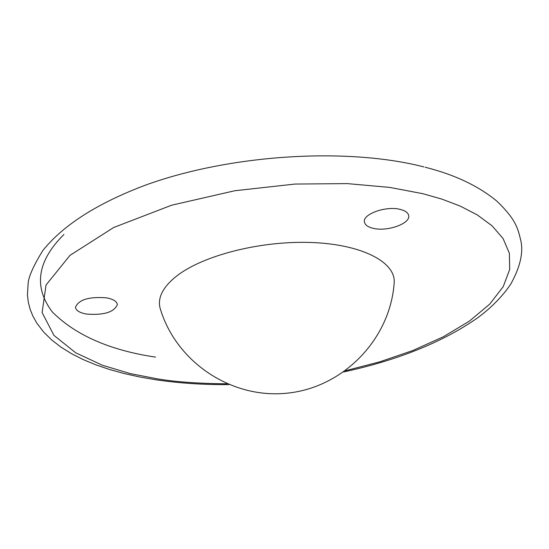 <?xml version="1.0" encoding="UTF-8"?>
<svg xmlns="http://www.w3.org/2000/svg" width="549" height="549" viewBox="0 0 549 549"><rect width="100%" height="100%" fill="white"/><g stroke="black" fill="none" stroke-linecap="round" stroke-linejoin="round"><path stroke-width="0.82" d="M400.235 209.395C405.34 210.686 408.161 212.765 408.689 215.633C410.57 223.642 387.086 231.911 373.135 228.302C367.871 227.039 364.968 224.925 364.426 221.968C362.47 214.062 386.242 205.621 400.235 209.395M106.705 297.867C113.327 299.184 116.882 301.422 117.356 304.571C114.199 312.216 103.864 315.38 86.358 314.055C79.598 312.765 75.968 310.508 75.467 307.275C78.658 299.617 89.068 296.481 106.705 297.867M155.518 357.125C110.061 350.331 75.673 335.295 52.361 312.01C33.304 286.921 37.174 261.063 63.959 234.45M160.534 309.602L160.123 308.25C157.391 297.688 162.943 286.914 176.778 275.927C203.494 255.155 261.207 240.579 311.455 242.5C361.674 244.326 395.445 261.907 394.209 282.406L394.107 283.785M226.895 383.785C198.999 383.586 175.797 381.939 157.295 378.851L130.285 373.594L102.388 365.25L75.735 352.822L53.932 335.37L42.101 312.505L46.047 285L69.977 255.367L113.712 227.492L171.617 205.209L234.828 190.736L295.108 184.045L347.359 183.613L389.783 187.415L422.764 193.68L441.78 199.081L460.234 206.095L477.307 214.927L491.979 225.728L503.076 238.534L509.362 253.213L509.685 269.435L503.227 286.667L489.681 304.173L469.368 321.151L443.249 336.818L412.779 350.53L379.647 361.88L345.527 370.692M343.811 371.927C398.011 360.13 442.467 342.212 477.17 318.18C491.067 307.962 502.246 296.645 510.694 284.238C520.178 267.102 523.547 252.554 520.816 240.599C517.817 228.144 515.888 219.387 496.756 201.064C478.351 185.891 454.497 174.616 425.18 167.246M423.931 166.923C346.886 147.057 230.031 154.441 145.609 185.088C97.605 203.151 63.341 224.973 42.815 250.55C33.928 265.002 29.056 275.694 28.177 282.611L27.45 295.067L28.322 302.259L30.12 309.217L32.775 315.86L36.749 323.025L43.501 331.891L51.633 339.913L61.021 347.16L71.562 353.7L83.187 359.581L95.828 364.831L109.409 369.456L123.848 373.464L139.069 376.861L154.976 379.634C178.343 383.154 202.958 384.815 228.837 384.616M394.209 282.406C390.545 338.561 344.003 387.107 287.971 393.084C231.98 399.48 175.968 362.271 160.123 308.25"/></g></svg>
